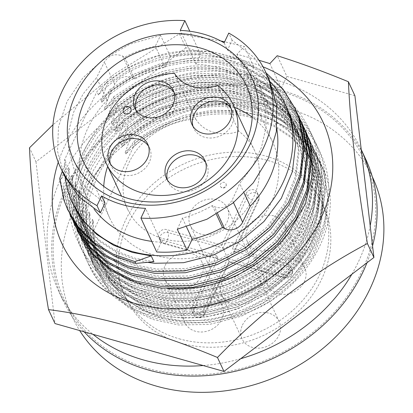 <?xml version="1.0" encoding="UTF-8"?>
<svg xmlns="http://www.w3.org/2000/svg" width="413" height="413" viewBox="0 0 413 413"><rect width="100%" height="100%" fill="white"/><g stroke="black" fill="none" stroke-linecap="round" stroke-linejoin="round"><path stroke-width="0.31" stroke-dasharray="2.06 1.55" d="M77.401 172.954C89.42 106.038 175.892 56.049 243.649 75.223C274.929 84.882 297.03 103.338 309.936 130.585C321.825 158.303 321.071 187.161 307.69 217.155C293.297 246.866 270.226 269.4 238.471 284.753C176.898 315.196 99.585 293.834 77.654 240.8C52.446 189.257 87.448 116.765 150.838 90.323C183.274 76.451 215.359 73.875 247.088 82.595C278.367 92.254 300.463 110.71 313.374 137.957C325.258 165.675 324.51 194.533 311.123 224.527C296.735 254.238 273.664 276.772 241.904 292.125C209.752 306.611 177.957 309.802 146.517 301.696C115.521 292.647 93.715 274.805 81.087 248.172C69.487 221.074 70.525 192.83 84.195 163.45C98.872 134.349 122.233 112.434 154.276 97.695C216.417 68.475 294.304 91.077 316.807 145.335C342.589 198.101 308.16 271.831 245.337 299.497C183.77 329.941 106.456 308.578 84.52 255.544C59.312 204.001 94.319 131.515 157.709 105.067C219.85 75.847 297.742 98.449 320.245 152.707C346.022 205.473 311.598 279.203 248.776 306.869C188.121 336.745 112.093 316.781 88.971 265.089C116.734 322.852 210.377 336.662 269.983 289.859C289.1 275.848 303.23 259.054 312.373 239.478L319.554 219.066L322.403 197.848L320.633 177.048L314.019 156.857L303.643 139.862L289.306 125.108L271.728 113.508L251.976 105.614L230.149 101.407L206.861 101.2L183.449 105.124L161.251 112.842L140.632 124.076L122.041 138.696L106.631 155.944L95.181 174.756L87.793 194.719L84.722 215.462L86.276 235.787L92.228 254.547L102.837 272.064L116.956 286.348L134.318 297.479L153.863 304.939L175.484 308.697L198.545 308.428L221.74 304.025L243.732 295.863L264.139 284.18L282.507 269.085L297.701 251.367L308.939 232.106L316.115 211.693L318.965 190.476L317.194 169.676L311.035 150.471L300.205 132.49L285.873 117.736L268.295 106.136L248.538 98.242L226.711 94.035L203.428 93.828L180.016 97.752L157.812 105.47L137.199 116.703L118.608 131.324L103.193 148.572L91.748 167.384L84.36 187.347L81.289 208.09L82.837 228.415L88.79 247.175L99.404 264.692L113.518 278.976L130.88 290.107L150.425 297.561L172.045 301.325L195.112 301.056L218.301 296.653L240.294 288.491L260.701 276.808L279.074 261.713L294.262 243.995L305.501 224.734L312.682 204.321L315.532 183.104L313.761 162.304L307.148 142.113L296.771 125.118L282.435 110.364L264.857 98.764L245.105 90.87L223.278 86.663L199.995 86.456L176.578 90.38L154.379 98.098L133.76 109.331L115.17 123.952L99.76 141.2L88.31 160.012L80.927 179.975L77.856 200.718L79.404 221.043L85.357 239.803L95.966 257.32L110.085 271.604L127.447 282.735L146.992 290.189L168.612 293.953L191.673 293.684L214.868 289.281L236.861 281.119L257.268 269.436L275.636 254.341L290.829 236.623L302.068 217.362L309.244 196.949L312.099 175.731L310.323 154.932L303.715 134.741L293.333 117.746L279.002 102.992L261.424 91.392L241.672 83.493L219.84 79.286L196.557 79.084L173.145 83.008L150.941 90.726L130.327 101.959L111.737 116.58L96.322 133.827L84.877 152.64L77.401 172.954A121.154 102.403 -25 0 0 82.693 234.099A121.154 102.403 -25 0 0 167.761 288.563M288.672 232.803L264.697 258.264L234.93 276.978L212.938 285.14L189.748 289.539L166.682 289.812L145.061 286.049L125.516 278.594L108.154 267.464L94.04 253.184L83.87 236.628L77.474 216.902L75.925 196.578L78.997 175.835L86.384 155.871L97.829 137.059L113.245 119.811L131.835 105.191L152.449 93.957L174.647 86.24L198.064 82.316L221.347 82.517L243.174 86.725L262.926 94.623L280.504 106.224L294.841 120.973L305.672 138.959L311.83 158.164L313.601 178.963L310.752 200.181L303.576 220.594L292.337 239.855L277.144 257.573L258.775 272.668L238.368 284.35L216.371 292.512L193.181 296.911L170.12 297.184L148.499 293.421L128.949 285.966L111.587 274.836L97.473 260.551L87.303 243.995L80.912 224.274L79.358 203.95L82.43 183.207L89.817 163.243L101.262 144.431L116.678 127.183L135.268 112.563L155.882 101.33L178.086 93.612L201.498 89.688L224.78 89.889L246.613 94.097L266.364 101.996L283.943 113.596L298.279 128.345L308.656 145.345L315.264 165.536L317.039 186.335L314.185 207.553L307.009 227.966L295.77 247.227L280.577 264.945L262.209 280.04L241.801 291.723L219.809 299.884L196.614 304.288L173.553 304.557L151.932 300.793L132.387 293.338L115.026 282.208L100.906 267.923L90.736 251.367L84.345 231.647L82.796 211.322L85.868 190.579L93.25 170.615L104.701 151.803L120.111 134.555L138.701 119.935L159.32 108.702L181.519 100.984L204.936 97.06L228.219 97.261L250.046 101.469L269.797 109.368L287.376 120.968L301.712 135.722L312.538 153.703L318.702 172.908L320.473 193.707L317.623 214.925L310.442 235.338L299.203 254.599L284.015 272.317L265.642 287.412L245.234 299.095L223.242 307.257L200.052 311.66L176.986 311.929L155.365 308.165L135.82 300.71L118.459 289.58L104.344 275.295L94.174 258.739L87.778 239.019L86.229 218.694L89.301 197.951L96.688 177.988C111.747 145.949 146.15 118.397 182.887 108.908A121.154 102.403 -25 0 1 314.763 158.458L314.019 156.857M269.983 289.859A121.154 102.403 -25 0 0 312.687 240.149A121.154 102.403 -25 0 0 314.763 158.458M58.243 162.226A143.982 121.706 155 0 1 64.469 146.661A143.982 121.706 155 0 1 263.014 66.808M259.003 60.267L236.943 54.258L244.3 46.385L224.631 41.785M220.805 40.98L179.428 33.881L114.422 74.046L52.978 124.778M179.428 33.881L185.927 47.831L253.949 67.097L244.3 46.385M185.927 47.831L35.977 161.767L29.478 147.818M35.977 161.767L55.001 323.565M354.896 95.692L286.875 76.426L277.221 55.714M253.949 67.097L248.389 78.816L281.31 88.145L286.875 76.426M88.971 265.089C60.892 207.264 108.893 125.784 182.887 108.908M243.649 75.223L274.795 90.829L297.871 114.752M248.389 78.816L236.943 54.258M281.31 88.145L269.865 63.581M366.981 262.761A167.022 141.179 -25 0 0 372.552 245.874M365.81 159.408A167.022 141.179 -25 0 0 218.116 84.65A167.022 141.179 -25 0 0 65.894 187.884A167.022 141.179 -25 0 0 63.024 300.499A167.022 141.179 -25 0 0 84.19 331.835M351.855 274.258A167.022 141.179 -25 0 0 358.303 262.064A167.022 141.179 -25 0 0 370.193 225.787M361.168 149.449L361.23 149.583A167.022 141.179 -25 0 0 361.168 149.449A167.022 141.179 -25 0 0 213.475 74.686A167.022 141.179 -25 0 0 61.248 177.92A167.022 141.179 -25 0 0 58.383 290.535A167.022 141.179 -25 0 0 92.951 334.318M372.676 177.554A165.582 139.961 -25 0 0 288.465 108.758A165.582 139.961 -25 0 0 111.149 156.455A165.582 139.961 -25 0 0 72.502 317.421A165.582 139.961 -25 0 0 79.657 330.55M148.546 368.68A165.582 139.961 -25 0 0 325.862 320.989A165.582 139.961 -25 0 0 364.509 160.017A165.582 139.961 -25 0 0 280.293 91.227A165.582 139.961 -25 0 0 102.976 138.918A165.582 139.961 -25 0 0 64.33 299.89A165.582 139.961 -25 0 0 148.546 368.68M181.261 343.208A109.017 92.145 -25 0 0 298.005 311.805A109.017 92.145 -25 0 0 323.446 205.829A109.017 92.145 -25 0 0 268.001 160.533A109.017 92.145 -25 0 0 151.261 191.937A109.017 92.145 -25 0 0 125.815 297.918A109.017 92.145 -25 0 0 181.261 343.208M179.221 338.825A109.017 92.145 -25 0 0 295.961 307.422A109.017 92.145 -25 0 0 321.407 201.441A109.017 92.145 -25 0 0 265.962 156.15A109.017 92.145 -25 0 0 149.217 187.554A109.017 92.145 -25 0 0 123.776 293.535A109.017 92.145 -25 0 0 179.221 338.825M242.441 325.119A20.464 17.3 155 0 1 261.093 312.471A20.464 17.3 155 0 1 279.193 321.629A20.464 17.3 155 0 1 278.842 335.428A20.464 17.3 155 0 1 260.19 348.082A20.464 17.3 155 0 1 242.09 338.918A20.464 17.3 155 0 1 242.441 325.119M222.199 281.681A20.464 17.3 155 0 1 240.856 269.033A20.464 17.3 155 0 1 258.951 278.192A20.464 17.3 155 0 1 258.6 291.991A20.464 17.3 155 0 1 239.948 304.644A20.464 17.3 155 0 1 221.848 295.481A20.464 17.3 155 0 1 222.199 281.681M210.904 255.188A20.464 17.3 155 0 1 229.556 242.534A20.464 17.3 155 0 1 247.655 251.698A20.464 17.3 155 0 1 247.304 265.497A20.464 17.3 155 0 1 228.652 278.145A20.464 17.3 155 0 1 210.553 268.987A20.464 17.3 155 0 1 210.904 255.188M190.661 211.75A20.464 17.3 155 0 1 209.314 199.097A20.464 17.3 155 0 1 227.413 208.26A20.464 17.3 155 0 1 227.062 222.06A20.464 17.3 155 0 1 208.41 234.708A20.464 17.3 155 0 1 190.31 225.55A20.464 17.3 155 0 1 190.661 211.75M185.37 308.955A20.464 17.3 155 0 1 204.027 296.307A20.464 17.3 155 0 1 222.122 305.465A20.464 17.3 155 0 1 221.771 319.264A20.464 17.3 155 0 1 203.119 331.918A20.464 17.3 155 0 1 185.019 322.754A20.464 17.3 155 0 1 185.37 308.955M165.133 265.518A20.464 17.3 155 0 1 183.785 252.87A20.464 17.3 155 0 1 201.885 262.028A20.464 17.3 155 0 1 201.534 275.827A20.464 17.3 155 0 1 182.876 288.48A20.464 17.3 155 0 1 164.782 279.317A20.464 17.3 155 0 1 165.133 265.518M267.975 271.351A20.464 17.3 155 0 1 286.627 258.703A20.464 17.3 155 0 1 304.722 267.861A20.464 17.3 155 0 1 304.371 281.661A20.464 17.3 155 0 1 285.719 294.314A20.464 17.3 155 0 1 267.619 285.151A20.464 17.3 155 0 1 267.975 271.351M247.733 227.914A20.464 17.3 155 0 1 266.385 215.266A20.464 17.3 155 0 1 284.485 224.424A20.464 17.3 155 0 1 284.134 238.224A20.464 17.3 155 0 1 265.476 250.877A20.464 17.3 155 0 1 247.382 241.713A20.464 17.3 155 0 1 247.733 227.914M227.666 258.595L203.113 310.297L204.507 313.286A6.169 2.308 25.4 0 1 204.595 314.376A6.169 2.308 25.4 0 1 199.226 314.324A6.169 2.308 25.4 0 1 193.532 310.178A6.169 5.214 -25 0 0 193.429 314.334A6.169 5.214 -25 0 0 196.567 316.9A6.169 5.214 -25 0 0 204.507 313.286L229.055 261.584L229.36 262.219L284.707 277.897A6.169 2.354 -74.2 0 1 283.932 277.128A6.169 5.214 -25 0 0 291.872 273.514A6.169 5.214 -25 0 0 291.981 269.353A6.169 5.214 -25 0 0 288.842 266.788A6.169 2.354 -74.2 0 1 287.778 274.95A6.169 2.354 -74.2 0 1 284.707 277.897A6.169 6.169 0 0 0 291.981 269.353L290.587 266.364A6.169 5.214 155 0 1 289.146 272.363A6.169 5.214 155 0 1 282.538 274.139L227.666 258.595L229.055 261.584L227.418 257.851L233.835 252.797L233.964 251.243L232.576 248.254L287.448 263.799A6.169 5.214 155 0 1 290.587 266.364M221.6 245.146L246.148 193.449L247.542 196.433A6.169 2.308 -154.6 0 0 254.423 200.981A6.169 2.308 -154.6 0 0 258.605 200.635A6.169 2.308 -154.6 0 0 258.517 199.546A6.169 5.214 -25 0 0 258.621 195.385A6.169 5.214 -25 0 0 255.482 192.819A6.169 5.214 -25 0 0 247.542 196.433L222.994 248.136L227.418 257.851L219.324 259.374L163.982 243.701A6.169 2.354 105.8 0 0 167.533 239.617A6.169 2.354 105.8 0 0 168.117 232.591A6.169 5.214 -25 0 0 160.177 236.21A6.169 5.214 -25 0 0 160.068 240.371A6.169 5.214 -25 0 0 163.207 242.932A6.169 2.354 105.8 0 0 163.982 243.701A6.169 6.169 0 0 1 160.068 240.371L158.675 237.382A6.169 5.214 155 0 1 160.115 231.383A6.169 5.214 155 0 1 166.723 229.602L221.6 245.146L222.994 248.136L168.117 232.591L166.723 229.602M135.954 110.219A21.187 17.909 -25 0 0 136.739 112.279A21.187 17.909 -25 0 0 147.513 121.081A21.187 17.909 -25 0 0 170.197 114.979A21.187 17.909 -25 0 0 175.143 94.381A21.187 17.909 -25 0 0 174.069 92.455M193.021 126.383A21.187 17.909 -25 0 0 193.805 128.443A21.187 17.909 -25 0 0 204.58 137.245A21.187 17.909 -25 0 0 227.269 131.143A21.187 17.909 -25 0 0 232.214 110.545A21.187 17.909 -25 0 0 231.141 108.624M110.421 163.987A21.187 17.909 -25 0 0 111.205 166.047A21.187 17.909 -25 0 0 121.98 174.849A21.187 17.909 -25 0 0 144.669 168.747A21.187 17.909 -25 0 0 149.614 148.148A21.187 17.909 -25 0 0 148.541 146.223M195.783 119.073A38.259 32.338 -25 0 0 238.838 131.267A69.936 59.116 155 0 1 254.599 150.6A69.936 59.116 155 0 1 238.275 218.591A69.936 59.116 155 0 1 163.383 238.735A69.936 59.116 155 0 1 127.818 209.68A69.936 59.116 155 0 1 195.783 119.073L174.425 73.24M167.492 180.151A21.187 17.909 -25 0 0 168.277 182.21A21.187 17.909 -25 0 0 179.051 191.012A21.187 17.909 -25 0 0 201.74 184.91A21.187 17.909 -25 0 0 206.681 164.317A21.187 17.909 -25 0 0 205.607 162.392M276.746 128.722A101.815 86.064 -25 0 0 270.964 110.235A101.815 86.064 -25 0 0 196.02 64.263L200.646 54.521A113.131 95.625 -25 0 0 170.321 56.328L165.117 67.288A101.815 86.064 -25 0 0 134.844 79.038L132.769 77.928A12.344 10.433 -25 0 0 114.711 84.288L107.096 100.328A101.815 86.064 -25 0 0 86.384 196.247A101.815 86.064 -25 0 0 94.164 209.231M107.096 100.328L96.549 77.69L83.168 93.885L73.679 112.021L68.77 130.828L68.491 148.969L74.577 170.905L87.029 189.2L105.01 203.144M134.798 143.084L133.962 141.292L125.934 153.925C157.054 120.797 214.739 105.325 255.007 118.722L274.242 126.44L291.279 137.73L305.099 152.005L315.067 168.359L318.697 177.471L323.178 203.072L319.91 230.635L308.826 257.345L291.439 280.572L262.446 303.679L226.897 318.599C296.111 305.31 345.511 232.343 325.976 175.824A124.442 105.186 -25 0 0 322.574 167.43A124.442 105.186 -25 0 0 180.44 118.603C162.722 125.242 147.023 134.757 133.342 147.152L134.798 143.084C148.169 132.413 163.383 124.256 180.44 118.603M125.934 153.925L125.206 152.361C156.331 119.238 214.011 103.761 254.279 117.163L273.52 124.881L290.556 136.171L304.376 150.451L314.345 166.816L317.969 175.912L322.45 201.508L319.182 229.07L308.098 255.786L290.711 279.007L267.923 298.196L240.263 312.507L210.393 320.173L181.431 320.756L162.712 317.313C135.454 309.378 115.981 293.994 104.293 271.155A117.246 99.105 -25 0 0 163.135 318.222A117.246 99.105 -25 0 0 226.897 318.599M125.206 152.361L131.36 135.707L130.523 133.91L122.496 146.543C153.615 113.42 211.296 97.943 251.569 111.345L270.809 119.063L287.846 130.353L301.666 144.633L311.634 160.998L315.258 170.094L319.739 195.69L316.466 223.252L305.388 249.968L288 273.189L265.213 292.378L237.552 306.689L207.682 314.355L178.721 314.938L160.001 311.495L140.972 304.236L124.163 293.431L110.565 279.627L100.803 263.711L97.272 254.816L93.648 238.451L93.359 220.867L87.2 237.516L88.031 239.308L93.942 230.129C94.061 244.888 97.509 258.564 104.293 271.155M122.496 146.543L121.768 144.984C152.887 111.856 210.568 96.384 250.841 109.781L270.081 117.504L287.118 128.794L300.938 143.074L310.906 159.433L314.53 168.53L319.012 194.131L315.738 221.693L304.66 248.404L287.272 271.63L264.485 290.814L236.825 305.124L206.954 312.791L177.993 313.374L159.273 309.936L140.244 302.672L123.435 291.867L109.837 278.068L100.075 262.152L96.544 253.257L92.92 236.892L92.631 219.308L93.359 220.867M121.768 144.984L127.922 128.324L127.085 126.533L119.058 139.166C150.177 106.038 207.858 90.566 248.125 103.962L267.371 111.686L284.407 122.976L298.227 137.255L308.196 153.615L311.82 162.712L316.296 188.313L313.028 215.875L301.949 242.586L284.557 265.812L261.775 284.996L234.114 299.306L204.244 306.973L175.282 307.556L156.558 304.118L137.534 296.854L120.725 286.049L107.127 272.25L97.365 256.334L93.834 247.439L90.21 231.073L89.92 213.49L83.762 230.134L84.593 231.925L92.631 219.308M119.058 139.166L118.33 137.601C149.449 104.479 207.13 89.002 247.397 102.403L266.643 110.121L283.679 121.412L297.499 135.691L307.468 152.056L311.092 161.153L315.568 186.748L312.3 214.311L301.222 241.027L283.834 264.248L261.047 283.437L233.386 297.747L203.516 305.413L174.554 305.997L155.835 302.553L136.806 295.295L119.997 284.49L106.399 270.685L96.637 254.769L93.106 245.874L89.482 229.509L89.193 211.926L89.92 213.49M118.33 137.601L124.483 120.947L123.647 119.156L115.614 131.783C146.739 98.661 204.42 83.183 244.687 96.585L263.933 104.303L280.964 115.594L294.789 129.873L304.758 146.238L308.377 155.334L312.858 180.93L309.59 208.493L298.511 235.209L281.119 258.43L258.337 277.619L230.671 291.929L200.806 299.595L171.844 300.179L153.12 296.735L134.096 289.477L117.287 278.672L103.689 264.867L93.927 248.951L90.395 240.056L86.771 223.691L86.482 206.108L80.323 222.757L81.154 224.548L89.193 211.926M115.614 131.783L114.891 130.224C146.011 97.096 203.692 81.624 243.959 95.021L263.205 102.744L280.241 114.034L294.061 128.314L304.03 144.674L307.649 153.77L312.13 179.371L308.862 206.934L297.783 233.644L280.391 256.871L257.609 276.054L229.948 290.365L200.078 298.031L171.116 298.614L152.392 295.176L133.368 287.918L116.559 277.108L102.961 263.308L93.199 247.392L89.667 238.497L86.043 222.132L85.754 204.549L86.482 206.108M114.891 130.224L121.045 113.565L120.209 111.773L112.176 124.406C143.301 91.278 200.981 75.806 241.249 89.203L260.489 96.926L277.526 108.216L291.351 122.496L301.32 138.856L304.939 147.952L309.42 173.553L306.152 201.116L295.073 227.826L277.681 251.052L254.898 270.236L227.233 284.547L197.368 292.213L168.406 292.796L149.682 289.358L130.658 282.094L113.849 271.289L100.251 257.49L90.483 241.574L86.957 232.679L83.333 216.314L83.044 198.73L76.88 215.374L77.716 217.166L85.754 204.549M112.176 124.406L111.448 122.842C142.573 89.719 200.253 74.242 240.521 87.644L259.762 95.362L276.798 106.652L290.623 120.932L300.592 137.297L304.211 146.393L308.692 171.989L305.424 199.551L294.345 226.267L276.953 249.488L254.171 268.677L226.505 282.988L196.64 290.654L167.678 291.237L148.954 287.794L129.93 280.535L113.121 269.73L99.523 255.926L89.76 240.01L86.229 231.115L82.605 214.75L82.316 197.166L83.044 198.73M111.448 122.842L117.607 106.187L116.771 104.396L108.738 117.024C139.862 83.901 197.543 68.424 237.811 81.826L257.051 89.544L274.087 100.834L287.913 115.113L297.881 131.479L301.5 140.575L305.981 166.171L302.714 193.733L291.63 220.449L274.242 243.67L251.455 262.859L223.794 277.169L193.929 284.836L164.968 285.419L146.243 281.976L127.219 274.717L110.41 263.912L96.812 250.108L87.045 234.192L83.519 225.297L79.895 208.932L79.601 191.348L73.442 207.997L74.278 209.789L82.316 197.166M108.738 117.024L108.01 115.464C139.135 82.337 196.815 66.865 237.083 80.261L256.323 87.984L273.36 99.275L287.185 113.554L297.154 129.914L300.772 139.011L305.253 164.611L301.986 192.174L290.907 218.885L273.514 242.111L250.727 261.295L223.066 275.605L193.201 283.272L164.24 283.855L145.515 280.417L126.492 273.158L109.682 262.348L96.084 248.549L86.317 232.633L82.791 223.738L79.167 207.372L78.878 189.789L79.601 191.348M108.01 115.464L114.164 98.805L113.332 97.014L105.3 109.646C136.424 76.519 194.105 61.047 234.372 74.443L253.613 82.166L270.649 93.457L284.469 107.736L294.443 124.096L298.062 133.192L302.543 158.793L299.275 186.356L288.191 213.067L270.804 236.293L248.017 255.477L220.356 269.787L190.491 277.453L161.524 278.037L142.805 274.599L123.781 267.335L106.972 256.53L93.369 242.73L83.607 226.814L80.081 217.919L76.457 201.554L76.162 183.971L70.003 200.615L70.84 202.406L78.878 189.789M105.3 109.646L104.572 108.082C135.696 74.959 193.377 59.482 233.644 72.884L252.885 80.602L269.921 91.892L283.746 106.172L293.715 122.537L297.334 131.633L301.815 157.229L298.547 184.792L287.463 211.508L270.076 234.729L247.289 253.918L219.628 268.228L189.763 275.894L160.802 276.478L142.077 273.034L123.053 265.776L106.244 254.971L92.646 241.166L82.879 225.25L79.353 216.355L75.729 199.99L75.434 182.407L76.162 183.971M104.572 108.082L110.725 91.428L109.894 89.636L101.861 102.264C132.986 69.141 190.667 53.664 230.934 67.066L250.175 74.784L267.211 86.074L281.031 100.354L291 116.719L294.624 125.815L299.105 151.411L295.837 178.974L284.753 205.689L267.366 228.91L244.579 248.099L216.918 262.41L187.053 270.076L158.086 270.66L139.367 267.216L120.343 259.958L103.534 249.153L89.931 235.348L80.168 219.432L76.642 210.537L73.018 194.172L72.724 176.588L66.565 193.238L67.402 195.029L75.434 182.407M101.861 102.264L101.133 100.705C132.258 67.577 189.939 52.105 230.206 65.502L249.447 73.225L266.483 84.515L280.303 98.795L290.277 115.155L293.896 124.251L298.377 149.852L295.109 177.414L284.025 204.125L266.638 227.351L243.851 246.535L216.19 260.846L186.325 268.512L157.358 269.095L138.639 265.657L119.615 258.399L102.806 247.588L89.203 233.789L79.441 217.873L75.915 208.978L72.29 192.613L71.996 175.029L72.724 176.588M101.133 100.705L107.287 84.046L106.451 82.254L98.423 94.887C129.548 61.759 187.228 46.287 227.496 59.684L246.737 67.407L263.773 78.697L277.593 92.977L287.562 109.337M147.694 262.374L135.929 259.839L116.905 252.58L100.096 241.77L86.493 227.971L76.73 212.055L73.204 203.16L69.58 186.795L69.286 169.211L63.127 185.855L63.963 187.647L71.996 175.029M270.179 81.82A117.246 99.105 -25 0 0 225.317 55.012A117.246 99.105 -25 0 0 96.905 91.629L64.722 159.413A117.246 99.105 -25 0 0 65.13 177.363M153.92 261.718L135.201 258.275L116.177 251.016L99.368 240.211L85.765 226.407L76.002 210.491L72.476 201.596L68.852 185.231L68.558 167.647L69.286 169.211M73.292 204.672L69.766 195.777L66.142 179.412L65.848 161.829L62.28 171.302M64.722 159.413L65.848 161.829M234.439 107.339A89.889 75.977 -25 0 0 226.969 104.83A89.889 75.977 -25 0 0 107.659 166.413M103.746 186.335A89.889 75.977 -25 0 0 109.729 218.105A89.889 75.977 -25 0 0 155.448 255.451A89.889 75.977 -25 0 0 251.703 229.561A89.889 75.977 -25 0 0 272.683 142.175A89.889 75.977 -25 0 0 252.204 117.158M177.275 229.236L182.412 218.121C193.031 215.256 203 211.079 212.318 205.591L214.383 206.676C221.864 209.345 227.821 207.099 232.261 199.928L239.705 183.522L252.596 166.279L261.579 147.049L265.993 127.183L265.822 108.087L259.157 84.897L246.096 65.3L227.506 50.056L224.135 42.823M269.41 80.122L254.072 57.484L232.106 40.257L227.506 50.056M232.106 40.257L228.761 33.086M170.321 56.328L160.574 35.404L155.298 46.215C144.426 48.538 134.215 52.193 124.664 57.19L122.573 56.049C115 53.174 108.918 55.166 104.339 62.027L96.549 77.69M160.574 35.404L130.193 44.052L103.694 58.94L82.832 77.98L67.133 101.273L58.527 126.574L57.531 151.241L64.32 175.685M151.767 241.368A101.815 86.064 -25 0 0 161.323 242.219L145.541 208.348M161.323 242.219L156.703 251.961M186.526 226.954L182.412 218.121M216.381 214.306L212.318 205.591M244.15 193.067L239.705 183.522M196.02 64.263L180.238 30.392M200.646 54.521L189.794 31.238M165.117 67.288L155.298 46.215M134.844 79.038L124.664 57.19M59.689 178.478L60.525 180.269L68.558 167.647M68.537 211.523L64.789 202.071L60.525 180.269M98.423 94.887L96.905 91.629M106.451 82.254L130.018 67.004L156.723 56.354L184.518 51.207L211.239 51.615L240.113 58.636L266.018 72.843M69.89 214.29L67.396 207.662L63.127 185.855M107.287 84.046L130.854 68.801L157.559 58.145L185.354 52.998L212.076 53.406L238.44 59.498L262.57 71.594L282.234 89.002L295.878 110.137M71.95 218.844L68.233 209.453L63.963 187.647M109.894 89.636L133.456 74.386L160.161 63.736L187.956 58.584L214.677 58.992L240.227 64.8L263.757 76.24L283.21 92.739L297.112 112.904M73.328 221.673L70.835 215.039L66.565 193.238M110.725 91.428L134.292 76.178L160.998 65.528L188.793 60.375L215.514 60.783L241.879 66.88L266.013 78.971L285.672 96.384L299.317 117.519M75.388 226.221L71.671 216.83L67.402 195.029M113.332 97.014L136.894 81.764L163.605 71.113L191.395 65.966L218.116 66.374L243.665 72.182L267.196 83.622L286.648 100.122L300.55 120.286M76.766 229.05L74.273 222.421L70.003 200.615M114.164 98.805L137.73 83.56L164.436 72.905L192.231 67.758L218.952 68.166L245.317 74.257L269.452 86.353L289.11 103.761L302.755 124.896M78.826 233.603L75.109 224.213L70.84 202.406M116.771 104.396L140.332 89.146L167.043 78.496L194.833 73.344L221.554 73.751L247.103 79.559L270.634 90.999L290.086 107.499L303.989 127.663M311.8 149.609L313.834 175.169L308.898 201.818L297.241 227.258L280.215 249.452L256.024 269.797L226.654 284.97L194.946 293.085L164.193 293.684L138.071 288.114L114.205 276.602L94.82 259.777L81.433 239.189L77.711 229.798L73.442 207.997M117.607 106.187L141.169 90.937L167.874 80.287L195.669 75.135L222.39 75.543L248.755 81.64L272.89 93.73L292.549 111.138L306.193 132.279M310.514 143.419L314.794 170.337L311.051 199.159L299.286 227.016L281.052 251.243L256.86 271.589L227.491 286.761L195.777 294.877L165.03 295.476L138.907 289.905L115.041 278.393L95.656 261.568L82.27 240.98L78.547 231.59L74.278 209.789M120.209 111.773L143.77 96.523L170.481 85.873L198.276 80.726L224.992 81.134L251.357 87.226L275.492 99.316L295.156 116.729L308.8 137.865L312.626 147.477L317.37 174.632L313.89 203.867L302.12 232.199L283.659 256.829L259.462 277.18L230.093 292.347L198.385 300.463L167.632 301.067L141.509 295.496L117.643 283.979L98.258 267.159L84.871 246.571L81.149 237.181L76.88 215.374M121.045 113.565L144.607 98.315L171.312 87.664L199.107 82.517L225.828 82.925L252.193 89.017L276.328 101.113L295.987 118.521L309.631 139.656L313.457 149.274L318.206 176.423L314.727 205.659L302.956 233.99L284.49 258.621L260.298 278.971L230.929 294.139L199.216 302.254L168.468 302.858L142.346 297.288L118.479 285.77L99.094 268.951L85.708 248.363L81.986 238.972L77.716 217.166M123.647 119.156L147.209 103.906L173.919 93.255L201.714 88.103L228.435 88.511L254.795 94.608L278.93 106.699L298.594 124.106L312.238 145.247L316.064 154.86L320.808 182.009L317.334 211.244L305.558 239.581L287.097 264.212L262.9 284.557L233.531 299.73L201.823 307.845L171.07 308.444L144.948 302.874L121.081 291.361L101.696 274.537L88.31 253.949L84.588 244.558L80.323 222.757M124.483 120.947L148.045 105.697L174.756 95.047L202.546 89.895L229.267 90.302L255.632 96.399L279.766 108.49L299.43 125.898L313.075 147.038L316.895 156.651L321.644 183.806L318.165 213.036L306.394 241.373L287.928 266.003L263.737 286.348L234.367 301.521L202.654 309.636L171.906 310.235L145.784 304.665L121.918 293.153L102.532 276.328L89.146 255.74L85.424 246.349L81.154 224.548M127.085 126.533L150.647 111.283L177.358 100.633L205.153 95.486L231.874 95.893L258.233 101.985L282.368 114.076L302.032 131.489L315.677 152.624L319.502 162.237L324.246 189.391L320.772 218.627L308.996 246.959L290.535 271.589L266.339 291.939L236.969 307.107L205.261 315.222L174.513 315.826L148.386 310.256L124.519 298.738L105.134 281.919L91.748 261.331L88.026 251.94L83.762 230.134M127.922 128.324L151.483 113.074L178.194 102.424L205.984 97.277L232.705 97.685L259.07 103.777L283.204 115.872L302.868 133.28L316.513 154.416L320.338 164.033L325.083 191.183L321.603 220.418L309.833 248.75L291.366 273.38L267.175 293.731L237.805 308.898L206.097 317.014L175.344 317.618L149.222 312.047L125.356 300.53L105.971 283.71L92.584 263.122L88.862 253.732L84.593 231.925M130.523 133.91L154.09 118.665L180.796 108.01L208.591 102.863L235.312 103.271L261.672 109.368L285.806 121.458L305.47 138.866L319.115 160.007L322.94 169.619L327.69 196.769L324.21 226.004L312.44 254.341L293.973 278.971L269.777 299.317L240.412 314.489L208.699 322.605L177.951 323.203L151.824 317.633L127.963 306.121L108.573 289.296L95.186 268.708L91.469 259.318L87.2 237.516M131.36 135.707L154.921 120.457L181.632 109.806L209.427 104.654L236.143 105.062L262.508 111.159L286.643 123.25L306.307 140.657L319.951 161.798L323.777 171.41L328.521 198.565L325.041 227.795L313.271 256.132L294.81 280.763L270.613 301.108L241.244 316.281L209.536 324.396L178.783 324.995L152.66 319.425L128.794 307.912L109.409 291.088L96.022 270.5L92.3 261.109L88.031 239.308M133.962 141.292L157.529 126.042L184.234 115.392L212.029 110.245L238.75 110.653L265.1 116.74L289.224 128.82L308.883 146.217L322.532 167.337L325.976 175.824M133.342 147.152L93.942 230.129M130.931 108.764A4.115 3.48 -25 0 0 128.841 107.055A4.115 3.48 -25 0 0 124.437 108.237A4.115 3.48 -25 0 0 123.477 112.238M238.838 131.267L217.486 85.439M203.113 310.297A6.169 5.214 155 0 1 197.491 314.112A6.169 5.214 155 0 1 192.035 311.35A6.169 5.214 155 0 1 192.138 307.189L216.691 255.487L218.085 258.476L219.324 259.374M221.962 187.574A3.087 2.607 155 0 1 220.392 186.289A3.087 2.607 155 0 1 221.11 183.289A3.087 2.607 155 0 1 224.414 182.401A3.087 2.607 155 0 1 225.983 183.687A3.087 2.607 155 0 1 225.266 186.686A3.087 2.607 155 0 1 221.962 187.574M216.691 255.487L161.813 239.943A6.169 5.214 155 0 1 158.675 237.382M246.148 193.449A6.169 5.214 155 0 1 251.77 189.634A6.169 5.214 155 0 1 257.227 192.396A6.169 5.214 155 0 1 257.123 196.557L232.576 248.254M203.201 365.546A167.022 141.179 -25 0 0 240.722 358.696M229.055 261.584L283.932 277.128L282.538 274.139M114.711 84.288L104.339 62.027M217.605 213.593L214.383 206.676M233.515 202.618L232.261 199.928M132.769 77.928L122.573 56.049M161.813 239.943L163.207 242.932L218.085 258.476L193.532 310.178L192.138 307.189M287.448 263.799L288.842 266.788L233.964 251.243L258.517 199.546L257.123 196.557M94.174 258.744L92.667 255.513M90.741 251.372L89.234 248.141M87.303 244L85.796 240.769M83.87 236.623L82.693 234.099M312.089 152.717L310.581 149.485M308.65 145.345L307.148 142.113M305.217 137.973L303.71 134.741M372.32 176.785L364.509 160.017M323.446 205.829L321.407 201.441M279.193 321.629L258.951 278.192M247.655 251.698L227.413 208.26M222.122 305.465L201.885 262.028M304.722 267.861L284.485 224.424M136.739 112.279L134.881 108.294M193.805 128.443L191.947 124.458M111.205 166.047L109.347 162.061M127.818 209.68L121.515 196.154M168.277 182.21L166.418 178.225M86.384 196.247L74.577 170.905M315.067 168.365L314.339 166.8M311.629 160.982L310.901 159.423M100.803 263.711L100.075 262.152M308.191 153.605L307.463 152.041M97.365 256.334L96.637 254.769M304.753 146.223L304.025 144.664M93.927 248.951L93.199 247.392M301.314 138.845L300.587 137.281M90.483 241.574L89.76 240.015M297.876 131.463L297.148 129.904M87.045 234.192L86.317 232.633M294.433 124.086L293.705 122.522M83.607 226.814L82.879 225.255M290.995 116.703L290.267 115.144M80.168 219.437L79.441 217.873M76.73 212.055L76.002 210.496M109.729 218.105L83.271 161.318M272.683 142.175L246.22 85.388M270.964 110.235L259.157 84.897M81.459 239.246L82.295 241.037M84.897 246.628L85.734 248.419M308.774 137.818L309.611 139.609M88.336 254.005L89.172 255.797M312.213 145.195L313.049 146.987M91.774 261.388L92.61 263.179M315.651 152.573L316.487 154.369M95.212 268.765L96.048 270.556M319.094 159.955L319.925 161.746M206.681 164.317L204.827 160.332M254.599 150.6L248.296 137.08M149.614 148.148L147.756 144.163M232.214 110.545L230.356 106.564M175.143 94.381L173.29 90.395M192.035 311.35L193.429 314.334A6.169 6.169 0 0 0 204.595 314.376L229.36 262.219M233.835 252.797L258.605 200.635A6.169 6.169 0 0 0 258.621 195.385L257.227 192.396M267.619 285.151L247.382 241.713M185.019 322.754L164.782 279.317M210.553 268.987L190.31 225.55M220.392 186.289A3.087 3.087 0 0 0 225.539 186.986A3.087 3.087 0 0 0 225.983 183.687M242.09 338.918L221.848 295.481M125.815 297.918L123.776 293.535M72.502 317.421L64.33 299.89M63.024 300.499L58.383 290.535"/><path stroke-width="0.62" d="M167.761 288.563A121.154 102.403 -25 0 0 288.672 232.803L305.434 203.883L312.822 172.897L310.22 142.253L297.871 114.752M263.014 66.808A143.982 121.706 155 0 1 320.55 219.2A143.982 121.706 155 0 1 143.461 305.62A143.982 121.706 155 0 1 58.243 162.226M52.978 124.778L29.478 147.818C31.486 192.355 37.826 246.293 48.502 309.616L55.001 323.565L223.97 371.426L373.92 257.49L367.42 243.546C356.775 180.476 350.436 126.543 348.396 81.743C324.69 71.929 300.969 63.256 277.221 55.714L269.865 63.581L259.003 60.267M224.631 41.785L220.805 40.98M48.502 309.616C99.022 315.852 158.649 332.816 217.47 357.482C263.014 310.328 312.997 272.348 367.42 243.546M223.97 371.426L217.47 357.482M373.92 257.49L354.896 95.692L348.396 81.743M84.19 331.835A167.022 141.179 -25 0 0 362.944 272.022A167.022 141.179 -25 0 0 366.981 262.761M372.552 245.874A167.022 141.179 -25 0 0 365.81 159.408L361.23 149.583A167.022 141.179 -25 0 1 370.193 225.787M79.657 330.55A165.582 139.961 -25 0 0 156.718 386.217A165.582 139.961 -25 0 0 334.029 338.521A165.582 139.961 -25 0 0 372.676 177.554L372.32 176.785M162.51 81.593A21.187 17.909 -25 0 0 139.826 87.695A21.187 17.909 -25 0 0 134.881 108.294A21.187 17.909 -25 0 0 145.655 117.096A21.187 17.909 -25 0 0 168.344 110.994A21.187 17.909 -25 0 0 173.29 90.395A21.187 17.909 -25 0 0 162.51 81.593M174.069 92.455A21.187 17.909 -25 0 0 164.369 85.579A21.187 17.909 -25 0 0 142.624 90.819A21.187 17.909 -25 0 0 135.954 110.219M219.582 97.762A21.187 17.909 -25 0 0 196.893 103.864A21.187 17.909 -25 0 0 191.947 124.458A21.187 17.909 -25 0 0 202.726 133.26A21.187 17.909 -25 0 0 225.41 127.158A21.187 17.909 -25 0 0 230.356 106.564A21.187 17.909 -25 0 0 219.582 97.762M231.141 108.624A21.187 17.909 -25 0 0 221.44 101.743A21.187 17.909 -25 0 0 199.696 106.982A21.187 17.909 -25 0 0 193.021 126.383M136.982 135.361A21.187 17.909 -25 0 0 114.293 141.463A21.187 17.909 -25 0 0 109.347 162.061A21.187 17.909 -25 0 0 120.126 170.863A21.187 17.909 -25 0 0 142.81 164.761A21.187 17.909 -25 0 0 147.756 144.163A21.187 17.909 -25 0 0 136.982 135.361M148.541 146.223A21.187 17.909 -25 0 0 138.84 139.346A21.187 17.909 -25 0 0 117.096 144.586A21.187 17.909 -25 0 0 110.421 163.987M174.425 73.24A69.936 59.116 -25 0 0 106.461 163.847A69.936 59.116 -25 0 0 142.031 192.907A69.936 59.116 -25 0 0 216.923 172.763A69.936 59.116 -25 0 0 233.242 104.773A69.936 59.116 -25 0 0 217.486 85.439A38.259 32.338 -25 0 1 174.425 73.24M194.048 151.53A21.187 17.909 -25 0 0 171.364 157.632A21.187 17.909 -25 0 0 166.418 178.225A21.187 17.909 -25 0 0 177.192 187.027A21.187 17.909 -25 0 0 199.882 180.925A21.187 17.909 -25 0 0 204.827 160.332A21.187 17.909 -25 0 0 194.048 151.53M205.607 162.392A21.187 17.909 -25 0 0 195.907 155.515A21.187 17.909 -25 0 0 174.162 160.75A21.187 17.909 -25 0 0 167.492 180.151M201.921 37.165A98.113 82.93 -25 0 0 75.641 94.654A98.113 82.93 -25 0 0 123.859 201.57A98.113 82.93 -25 0 0 250.139 144.08A98.113 82.93 -25 0 0 201.921 37.165M200.506 48.042A89.889 75.977 -25 0 0 104.252 73.932A89.889 75.977 -25 0 0 83.271 161.318A89.889 75.977 -25 0 0 128.985 198.663A89.889 75.977 -25 0 0 225.245 172.773A89.889 75.977 -25 0 0 246.22 85.388A89.889 75.977 -25 0 0 200.506 48.042M94.164 209.231A101.815 86.064 -25 0 0 138.169 238.549A101.815 86.064 -25 0 0 151.767 241.368M122.382 204.672A101.815 86.064 155 0 1 101.639 195.912L97.019 205.648A113.131 95.625 -25 0 1 60.344 167.151A113.131 95.625 -25 0 1 78.465 65.997A113.131 95.625 -25 0 1 184.864 20.65L180.238 30.392A101.815 86.064 155 0 1 224.135 42.823L228.761 33.086A113.131 95.625 -25 0 1 265.435 71.583A113.131 95.625 -25 0 1 247.315 172.737A113.131 95.625 -25 0 1 140.916 218.085L145.541 208.348A101.815 86.064 155 0 1 122.382 204.672M60.344 167.151L64.32 175.685L79.022 196.955L100.359 212.824L105.01 203.144L101.639 195.912M287.562 109.337L291.186 118.433L295.667 144.034L292.399 171.596L281.315 198.307L263.928 221.533L241.14 240.717L213.48 255.028L183.609 262.694L154.648 263.277L147.694 262.374M65.13 177.363A117.246 99.105 -25 0 0 72.399 202.762A117.246 99.105 -25 0 0 132.031 251.471A117.246 99.105 -25 0 0 257.583 217.697A117.246 99.105 -25 0 0 284.944 103.72A117.246 99.105 -25 0 0 270.179 81.82M151.21 255.9L135.005 261.625L135.841 263.417L153.92 261.718L151.21 255.9L132.49 252.457L113.467 245.198L96.652 234.393L83.054 220.588L72.399 202.762M107.659 166.413A89.889 75.977 -25 0 0 103.746 186.335M252.204 117.158A89.889 75.977 -25 0 0 234.439 107.339M140.916 218.085L156.703 251.961A113.131 95.625 -25 0 0 187.027 250.154L177.275 229.236L207.011 219.21L232.937 203.082L253.246 182.866L268.336 158.267L276.333 131.659L276.787 105.816L269.41 80.122L265.435 71.583M100.359 212.824L97.019 205.648M187.027 250.154L192.231 239.194L186.526 226.954M192.231 239.194A101.815 86.064 -25 0 0 222.499 227.444L216.381 214.306M222.499 227.444L224.579 228.554A12.344 10.433 -25 0 0 242.637 222.194L250.252 206.154L244.15 193.067M250.252 206.154A101.815 86.064 -25 0 0 276.746 128.722M189.794 31.238L184.864 20.65M135.005 261.625L113.436 254.263L94.252 242.674L78.738 227.475L67.706 209.727L63.958 200.279L59.689 178.478L62.28 171.302M135.841 263.417L114.267 256.055L95.088 244.465L79.57 229.267L67.706 209.727M266.018 72.843L283.024 89.156L295.042 108.345L298.867 117.963L303.617 145.113L300.137 174.348L288.367 202.68L269.901 227.31L245.709 247.661L216.34 262.828L184.626 270.943L153.879 271.548L127.756 265.977L103.89 254.46L84.5 237.64L71.119 217.052L69.89 214.29M295.878 110.137L299.704 119.755L304.453 146.904L300.974 176.139L289.203 204.471L270.737 229.101L246.54 249.452L217.176 264.619L185.463 272.735L154.715 273.339L128.593 267.769L104.726 256.251L85.336 239.432L71.95 218.844M297.112 112.904L302.306 125.34L307.055 152.49L303.576 181.725L291.805 210.062L273.339 234.692L249.147 255.038L219.778 270.21L188.065 278.326L157.317 278.925L131.195 273.354L107.328 261.842L87.943 245.017L74.557 224.429L73.328 221.673M299.317 117.519L303.142 127.132L307.892 154.286L304.412 183.517L292.641 211.854L274.175 236.484L249.984 256.829L220.614 272.002L188.901 280.117L158.153 280.716L132.031 275.146L108.165 263.633L88.774 246.809L75.388 226.221M300.55 120.286L305.744 132.723L310.493 159.872L307.014 189.108L295.243 217.439L276.777 242.07L252.586 262.42L223.216 277.588L191.503 285.703L160.755 286.307L134.633 280.737L110.767 269.219L91.381 252.4L77.995 231.812L76.766 229.05M302.755 124.896L306.58 134.514L311.33 161.664L307.85 190.899L296.08 219.231L277.613 243.861L253.422 264.212L224.052 279.379L192.339 287.494L161.591 288.098L135.469 282.528L111.603 271.011L92.213 254.191L78.826 233.603M303.989 127.663L309.187 140.1L311.8 149.609M306.193 132.279L310.514 143.419M123.477 112.238A4.115 3.48 -25 0 0 125.567 113.947A4.115 3.48 -25 0 0 129.971 112.764A4.115 3.48 -25 0 0 130.931 108.764A4.115 4.115 0 0 0 124.07 107.834A4.115 4.115 0 0 0 123.477 112.238M92.951 334.318A167.022 141.179 -25 0 0 203.201 365.546M240.722 358.696A167.022 141.179 -25 0 0 351.855 274.258M224.579 228.554L217.605 213.593M242.637 222.194L233.515 202.618M121.515 196.154L106.461 163.847M287.556 109.326L284.944 103.72M71.144 217.109L71.976 218.9M295.021 108.299L295.858 110.09M74.583 224.486L75.414 226.278M298.46 115.676L299.296 117.468M78.021 231.869L78.857 233.66M301.898 123.059L302.734 124.85M305.336 130.436L306.172 132.227M248.296 137.08L233.242 104.773"/></g></svg>
